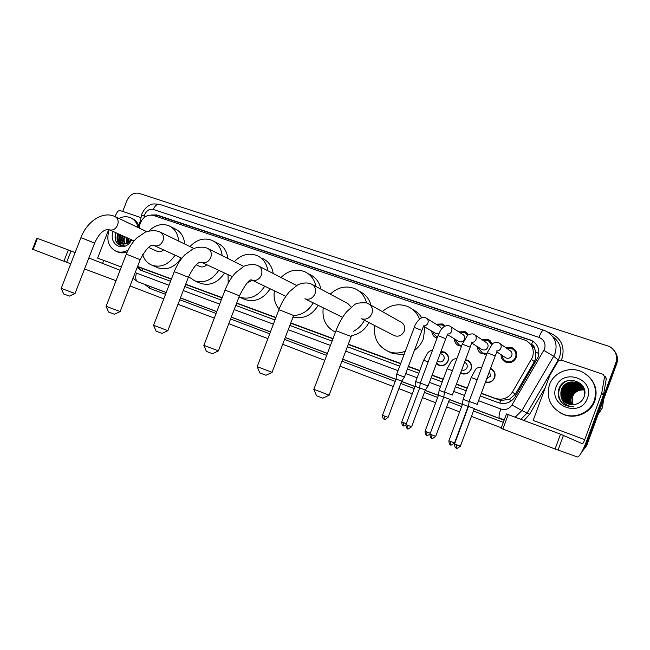 <?xml version="1.0" encoding="UTF-8"?>
<svg xmlns="http://www.w3.org/2000/svg" width="650" height="650" viewBox="0 0 650 650"><rect width="100%" height="100%" fill="white"/><g stroke="black" fill="none" stroke-linecap="round" stroke-linejoin="round"><path stroke-width="0.97" d="M440.936 351.553L444.381 352.024C447.964 353.933 449.199 356.915 448.077 360.977C446.087 365.016 442.999 366.454 438.823 365.308L436.41 363.659M465.514 359.678L467.309 360.157C470.966 362.107 472.233 365.137 471.112 369.241C469.089 373.327 465.944 374.774 461.671 373.588L460.549 373.019M490.563 368.404L490.766 368.485C494.496 370.476 495.804 373.547 494.674 377.699C492.757 381.664 489.677 383.167 485.436 382.2M437.06 338.114L436.044 337.764C433.331 336.44 431.917 334.23 431.803 331.126M461.492 346.271L458.689 345.67C455.878 344.281 454.431 341.998 454.35 338.812M486.688 354.177L481.853 353.754C478.928 352.3 477.449 349.936 477.417 346.653M505.879 347.742L512.379 347.823C516.157 349.984 517.457 353.194 516.279 357.435C513.971 362.009 510.396 363.537 505.554 362.026C502.515 360.498 501.004 358.036 501.028 354.64M481.236 393.494L500.719 400.481L509.299 399.401L515.458 393.981L534.389 361.611L535.397 359.418L535.819 351.975L534.536 348.4C534.341 346.458 533.325 345.126 531.489 344.419L532.837 341.104M481.341 393.217L495.406 398.401C502.442 400.424 508.064 398.385 512.281 392.291L532.512 357.256C534.568 349.879 532.334 344.256 525.801 340.381L153.237 215.369C146.786 214.281 142.285 217.457 139.734 224.892L139.027 227.988M531.489 344.419L534.536 348.4M143.951 269.059L171.348 279.183M185.607 284.448L222.056 297.895M236.6 303.257L275.827 317.728M290.713 323.213L332.954 338.796M348.246 344.435L400.611 363.756M408.33 366.6L419.697 370.801M432.039 375.351L443.154 379.446M456.332 384.312L467.163 388.31M137.572 266.443L171.438 278.947M185.705 284.213L222.146 297.651M236.689 303.014L275.925 317.476M290.81 322.961L333.052 338.536M348.343 344.175L400.717 363.488M408.436 366.332L419.802 370.524M432.144 375.074L443.251 379.178M456.438 384.036L467.269 388.026M482.048 339.723L488.532 339.682L492.44 344.053M458.786 331.874L465.238 331.736L468.52 334.783M436.069 324.196L442.471 323.968L445.071 326.016M122.728 211.445L126.929 200.623C129.756 194.748 133.786 192.319 139.027 193.343L609.635 346.556C615.712 350.545 617.784 355.948 615.842 362.773L585.634 445.128L586.17 445.364L582.384 450.84L586.17 445.364L616.273 363.293L586.17 445.364L586.698 445.599L581.815 451.937M613.982 350.35C617.061 354.274 617.825 358.589 616.273 363.293C617.825 358.589 617.061 354.274 613.982 350.35M513.378 348.384L512.964 348.238M614.421 350.902C617.484 354.819 618.247 359.117 616.704 363.805L586.698 445.599M480.309 395.988L498.42 402.691C505.407 404.714 510.997 402.699 515.174 396.654L538.102 357.037C540.134 349.757 537.932 344.183 531.481 340.332L156.772 214.947L151.474 214.996M153.912 215.597L158.389 215.776L530.457 340.202L534.438 342.322M585.634 445.128L583.131 449.337M102.578 263.38L103.732 260.406M501.321 427.798L471.453 416.382M459.639 411.873L446.656 406.908M435.687 402.724L422.459 397.67M412.303 393.786L398.848 388.651M393.291 386.523L340.039 366.178M324.797 360.36L282.709 344.281M267.881 338.618L228.792 323.684M214.297 318.142L177.986 304.273M163.776 298.846L130.032 285.951M137.158 267.516L140.766 270.262L170.544 281.287M184.795 286.569L221.227 300.056M235.763 305.435L274.983 319.963M289.859 325.463L332.077 341.104M347.368 346.759L399.717 366.145M407.436 369.005L418.795 373.214M431.137 377.78L442.236 381.891M455.423 386.774L466.245 390.78M141.602 270.571L137.881 266.573M584.748 439.644L533.154 420.42L549.697 375.627L558.196 361.051L561.007 360.019L603.265 374.368L604.541 376.805L601.705 393.315L603.517 394.867L586.779 440.611C582.758 451.067 579.694 456.527 577.566 457.007L555.059 449.004L560.519 434.184L582.433 443.739C582.952 443.657 583.724 442.293 584.748 439.644L601.705 393.315M605.053 376.155L606.312 378.56L603.517 394.867M506.382 413.944L508.227 414.611L502.881 429.057L555.059 449.004M502.881 429.057L501.052 428.342M508.227 414.611L560.519 434.184M603.549 399.661L602.477 407.745L598.049 414.651M549.445 384.792C553.727 372.206 570.131 365.731 582.408 372.044C593.694 378.658 597.651 388.18 594.279 400.603C590.143 412.717 574.876 419.193 562.949 414.115C550.436 407.721 545.935 397.946 549.445 384.792M588.161 375.952C595.571 382.996 597.781 391.341 594.799 401.001C590.671 413.075 575.453 419.526 563.558 414.456L560.414 412.937M563.168 403.918L566.442 405.803L573.641 406.859C566.451 406.323 562.217 402.675 560.926 395.915C561.957 399.539 564.241 402.147 567.775 403.731L575.413 404.316C579.467 403.333 582.319 400.961 583.96 397.199C590.403 381.818 564.281 373.149 559.097 388.351C557.001 394.363 558.358 399.555 563.168 403.918M587.429 398.19C580.808 418.161 548.023 406.169 556.051 387.124C562.307 367.469 595.311 378.682 587.429 398.19M584.439 389.773L580.604 384.841L578.597 383.671C571.171 381.184 565.736 383.273 562.283 389.927C560.666 395.241 562.047 399.628 566.426 403.065M580.515 384.776L578.419 383.533C570.992 381.046 565.549 383.134 562.087 389.797C560.462 395.168 561.876 399.571 566.337 403.008M581.206 385.328L579.288 384.223C571.894 381.745 566.475 383.817 563.038 390.447C561.462 395.558 562.721 399.839 566.816 403.284M580.848 385.068L579.117 384.085C571.716 381.607 566.288 383.679 562.851 390.317C561.267 395.484 562.551 399.783 566.719 403.227M581.238 385.45L579.979 384.767C572.609 382.298 567.214 384.369 563.794 390.967C562.258 395.874 563.396 400.043 567.214 403.479M581.157 385.369L579.808 384.629C572.431 382.159 567.028 384.231 563.607 390.837C562.055 395.793 563.225 399.994 567.117 403.431M581.539 385.767L580.661 385.312C573.324 382.85 567.946 384.906 564.541 391.479C563.046 396.183 564.07 400.246 567.621 403.666M581.466 385.686L580.491 385.174C573.146 382.712 567.767 384.776 564.354 391.357C562.851 396.102 563.899 400.197 567.515 403.618M581.823 386.092L581.336 385.848C574.023 383.394 568.677 385.442 565.281 391.991C563.826 396.492 564.744 400.433 568.027 403.837M581.758 386.002L581.165 385.71C573.852 383.256 568.49 385.312 565.094 391.869C563.631 396.411 564.574 400.392 567.929 403.796M582.099 386.425L582.01 386.376C574.722 383.939 569.392 385.978 566.012 392.494C564.606 396.793 565.411 400.619 568.441 403.991M582.034 386.336L581.839 386.246C574.551 383.801 569.213 385.84 565.833 392.373C564.411 396.719 565.248 400.579 568.344 403.951M582.367 386.766C575.217 384.548 570.009 386.628 566.743 392.998C565.378 397.085 566.085 400.798 568.864 404.129M582.303 386.685C575.112 384.394 569.863 386.457 566.556 392.876C565.183 397.012 565.914 400.757 568.758 404.097M582.619 387.124C575.648 385.19 570.594 387.311 567.466 393.494C566.142 397.377 566.751 400.969 569.294 404.251M582.554 387.034C575.543 385.027 570.448 387.14 567.279 393.372C565.947 397.304 566.581 400.928 569.189 404.227M582.855 387.489C576.071 385.824 571.179 387.993 568.181 393.989C566.906 397.67 567.418 401.131 569.733 404.365M582.798 387.4C575.965 385.669 571.033 387.822 568.003 393.868C566.711 397.597 567.255 401.091 569.619 404.341M583.082 387.871C576.485 386.466 571.756 388.668 568.888 394.485C567.661 397.963 568.092 401.286 570.18 404.454M583.034 387.774C576.387 386.303 571.61 388.505 568.709 394.355C567.474 397.889 567.921 401.245 570.066 404.438M583.302 388.261C576.908 387.108 572.333 389.342 569.595 394.964C568.417 398.255 568.758 401.448 570.627 404.536M583.245 388.156C576.802 386.945 572.195 389.179 569.416 394.842C568.23 398.182 568.596 401.408 570.513 404.519M583.505 388.659C577.314 387.749 572.91 390.016 570.294 395.452C569.173 398.548 569.433 401.594 571.09 404.601M583.456 388.554C577.216 387.587 572.772 389.846 570.123 395.33C568.986 398.474 569.27 401.562 570.968 404.584M583.692 389.074C577.72 388.399 573.487 390.683 570.984 395.923C569.92 398.84 570.107 401.741 571.553 404.641M583.643 388.968C577.622 388.237 573.341 390.512 570.814 395.809C569.733 398.767 569.936 401.708 571.439 404.633M583.863 389.496C578.118 389.041 574.056 391.349 571.675 396.402C570.668 399.124 570.781 401.879 572.033 404.666M583.822 389.391C578.021 388.879 573.918 391.178 571.504 396.281C570.481 399.051 570.619 401.846 571.911 404.666M584.025 389.935C578.508 389.699 574.624 392.007 572.358 396.874L572.52 404.674M583.984 389.829C578.411 389.537 574.478 391.844 572.187 396.752L572.398 404.674M584.797 393.388C584.423 388.659 582.124 385.239 577.899 383.11C570.44 380.616 564.98 382.712 561.519 389.399C559.861 394.924 561.372 399.409 566.044 402.838M584.431 395.761C585.114 389.992 582.879 385.734 577.72 382.972C570.261 380.477 564.793 382.574 561.324 389.269L560.926 395.915M584.261 389.147L580.686 384.914M583.741 387.774L581.376 385.458M583.846 388.009L581.019 385.206M583.489 387.246L582.059 386.002M581.888 385.873L581.336 385.507M583.529 387.335L581.977 385.938M583.408 387.091L582.652 386.474M575.445 387.327C570.765 389.61 568.108 393.136 567.483 397.914M574.844 386.783C570.074 389.074 567.377 392.657 566.759 397.532M574.242 386.23C569.376 388.537 566.646 392.178 566.036 397.134M573.633 385.669C568.677 388.001 565.898 391.69 565.305 396.744M566.085 381.282C556.571 385.751 556.148 399.742 564.753 404.974M576.168 387.132C570.887 389.439 568.003 393.274 567.515 398.629M575.567 386.588C570.196 388.911 567.271 392.795 566.8 398.239M574.957 386.043C569.497 388.375 566.54 392.308 566.077 397.841M574.348 385.499C568.799 387.839 565.801 391.82 565.354 397.434M567.483 380.762C556.985 384.467 555.717 399.466 564.801 404.999M562.803 403.609L564.468 404.804M329.006 395.273L322.879 398.182L316.526 395.752M313.861 389.293L329.217 395.176M393.518 335.221L394.526 335.741C398.856 336.968 402.09 335.433 404.219 331.142C405.405 326.934 404.194 323.846 400.603 321.88L369.379 304.289M382.354 311.602C390.236 304.679 398.824 303.054 408.127 306.711C413.506 309.254 417.316 313.381 419.567 319.085M412.506 309.384C416.366 311.252 419.437 314.048 421.72 317.777M424.856 327.023L423.41 338.674C421.541 343.533 418.527 347.474 414.367 350.496M405.308 351.236C399.596 353.486 393.989 353.592 388.481 351.536C377.853 346.466 373.287 337.821 374.79 325.593M403.999 354.738L392.771 353.519L390.341 352.398M271.96 372.442L265.988 375.261L259.805 372.913M257.205 366.665L272.147 372.352M351.252 307.117L347.848 303.55L312.471 284.635M330.257 294.149C337.797 287.105 346.06 285.301 355.03 288.73C360.937 291.533 364.796 296.262 366.6 302.924M359.596 291.395C365.373 294.125 369.176 298.732 371.004 305.207M341.201 316.672L342.648 317.281M364.447 320.271C361.863 325.187 358.183 328.876 353.421 331.346M335.457 332.166C325.959 327.299 321.888 319.183 323.237 307.808M368.948 322.587C364.983 329.818 359.19 334.173 351.569 335.644M218.311 350.967L212.469 353.706L206.432 351.431M203.881 345.361L218.481 350.886M280.995 277.517C288.226 270.433 296.148 268.507 304.777 271.716C310.781 274.56 314.519 279.492 315.981 286.512M309.79 274.503C315.746 277.322 319.459 282.206 320.913 289.152M313.235 302.868C308.604 310.724 302.152 314.949 293.881 315.551M279.102 309.132C274.909 304.029 273.333 297.928 274.398 290.834M318.207 305.321C311.838 315.412 303.452 319.329 293.044 317.078M167.765 330.736L162.029 333.393L156.114 331.175M153.595 325.284L167.919 330.671M234.309 261.674C241.248 254.605 248.852 252.574 257.124 255.596C263.152 258.44 266.744 263.502 267.889 270.782M262.551 258.489C268.531 261.316 272.09 266.329 273.236 273.528M247.089 282.969L252.265 280.248M264.753 286.227C258.017 296.424 249.559 300.064 239.387 297.139L238.997 296.985M228.174 283.254L228.061 274.666M270.148 288.803C263.477 298.886 255.101 302.477 245.009 299.577L243.709 299.016M120.055 311.642L114.424 314.218L108.599 312.049M106.112 306.312L120.193 311.586M189.995 246.578C196.666 239.549 203.962 237.453 211.892 240.289C217.856 243.108 221.276 248.219 222.154 255.621M213.826 241.288L217.669 243.271C223.584 246.074 226.988 251.136 227.866 258.464M199.753 266.443L200.184 266.638C202.548 267.434 204.742 266.793 206.757 264.721M218.774 270.327C212.241 280.069 204.206 283.562 194.667 280.824L188.597 276.681M224.534 273.016C218.067 282.644 210.096 286.098 200.639 283.376L199.542 282.904M74.953 293.597L69.404 296.091L63.667 293.963M61.189 288.364L75.075 293.54M148.891 231.034C155.179 224.949 161.842 223.178 168.878 225.737C174.728 228.499 177.986 233.61 178.636 241.069M170.503 226.549L174.972 228.8C180.781 231.546 184.015 236.616 184.673 243.994M157.17 251.306L157.536 251.477C159.632 252.192 161.631 251.656 163.532 249.868M175.102 255.158C168.756 264.493 161.102 267.881 152.132 265.306C147.461 263.396 144.3 259.805 142.659 254.532M181.188 257.944C174.907 267.174 167.318 270.514 158.405 267.963L157.471 267.564M502.149 355.379L502.247 356.322C502.71 358.621 504.01 360.287 506.139 361.303C510.404 362.643 513.557 361.294 515.588 357.264C516.628 353.527 515.483 350.699 512.151 348.79L506.984 348.522M504.977 357.248L506.082 357.979C508.657 358.792 510.559 357.988 511.794 355.55C512.419 353.291 511.721 351.585 509.706 350.431L500.004 343.614M477.238 404.414L469.146 401.359M474.362 408.582L468.544 406.38L469.146 401.334L487.142 352.95M468.544 406.372L454.577 443.926M491.831 344.654L488.329 340.657L483.161 340.47M481.293 349.099L482.259 349.716C484.77 350.496 486.631 349.692 487.849 347.287C488.475 345.044 487.793 343.363 485.81 342.241L474.996 335.002M452.335 395.054L470.169 347.197L462.288 344.126L444.389 392.08L452.335 395.078M443.812 397.036L449.54 399.206L435.695 436.329L429.951 434.176L443.812 397.036L444.413 392.056M478.554 347.368L478.717 348.554L482.446 353.048L486.996 353.348M467.886 335.254L465.059 332.702L459.907 332.597M458.128 341.112L458.989 341.64C461.435 342.396 463.255 341.583 464.449 339.219C465.075 337.001 464.409 335.335 462.467 334.238L450.613 326.617M407.68 428.586L407.818 425.401L411.604 426.709L425.295 390.049L428.074 385.978L420.266 383.029L437.921 335.806M425.295 390.049L419.664 387.928L420.274 383.004M455.496 339.511L455.739 340.901L459.29 344.971L461.776 345.507M444.348 326.422L442.317 324.935L437.214 324.902M441.707 328.835L439.652 326.414L426.823 318.459M384.223 419.185L384.288 416.008L388.099 417.332L401.668 381.136L404.398 377.106L396.703 374.189M401.668 381.136L396.102 379.023L396.711 374.173L414.196 327.551M432.949 331.801L433.266 333.369L437.352 337.334M435.476 333.296L438.685 333.938M485.582 381.802C489.629 382.85 492.586 381.469 494.455 377.658C495.511 373.766 494.293 370.89 490.791 369.029L490.392 368.875M486.704 378.779L490.596 376.025L489.426 371.459M469.073 401.546L463.076 399.327M450.637 444.738L450.889 441.61L454.561 442.886L468.171 406.356L462.491 404.202L463.076 399.303L471.144 377.609M462.491 404.202L448.906 440.7M460.72 372.548L462.069 373.279C466.074 374.4 469.024 373.043 470.917 369.216C471.965 365.365 470.779 362.529 467.35 360.701L465.319 360.214M461.671 370.021L461.671 370.021C464.084 370.703 465.871 369.882 467.017 367.567C467.651 365.243 466.927 363.529 464.856 362.432L464.555 362.269M444.364 392.275L439.099 390.309L447.094 368.875M443.771 397.134L438.514 395.151L439.099 390.309M436.629 363.066L439.238 365.007C443.154 366.088 446.046 364.739 447.915 360.961C448.955 357.151 447.801 354.356 444.446 352.568L440.684 352.219M438.157 361.457L438.734 361.741C441.09 362.399 442.837 361.595 443.966 359.304C444.6 357.004 443.901 355.314 441.87 354.242L440.253 353.381M420.241 383.224L415.683 381.55M419.632 388.017L415.098 386.311L415.683 381.526L423.613 360.352M114.847 216.499L117.739 211.331L119.633 210.397L140.896 217.604M116.017 280.719L84.565 268.954M70.761 263.794L63.936 261.227L68.323 249.949L75.116 252.59M33.134 249.446L32.532 249.218L36.855 238.168L37.456 238.396L33.134 249.446L63.936 261.227M37.456 238.396L68.323 249.949M88.831 257.977L120.071 270.262M121.347 266.971L97.606 258.123L108.704 229.547M118.901 218.424C122.883 216.458 126.718 216.214 130.406 217.685C134.371 219.464 136.939 222.755 138.109 227.549M131.528 218.229L132.039 218.473C135.232 219.871 137.548 222.341 138.986 225.883M115.911 232.732C114.408 237.209 114.961 240.874 117.569 243.734L119.779 245.099L124.126 245.448C119.803 245.505 117.601 243.035 117.52 238.038C117.975 240.857 119.348 242.767 121.631 243.758L126.327 243.734L129.529 241.727L131.219 239.631M131.852 239.915L129.277 243.287C120.965 252.119 108.631 242.905 113.157 231.498M120.664 234.877C119.494 238.899 120.161 241.954 122.655 244.051M120.153 234.642C118.95 238.818 119.689 241.93 122.371 243.986M122.72 235.796C121.672 239.208 122.054 242.003 123.858 244.172M122.208 235.568C121.128 239.135 121.574 242.003 123.549 244.164M124.751 236.714C123.858 239.476 123.987 241.922 125.157 244.051M124.247 236.486C123.305 239.419 123.5 241.963 124.824 244.107M126.774 237.624L126.596 243.636M126.271 237.396L126.214 243.766M128.781 238.534L128.237 242.775M128.286 238.306L127.798 243.051M130.78 239.428L130.406 240.776M130.284 239.208L129.756 241.507M118.609 233.951C117.317 238.582 118.3 241.841 121.542 243.717M118.089 233.716L117.52 238.038M127.091 222.316L129.805 223.608M128.107 250.071C124.036 252.322 120.071 252.752 116.236 251.363C108.461 247.252 106.104 240.037 109.159 229.702C103.943 228.898 99.109 233.342 94.64 243.043M127.221 251.972C123.955 253.134 120.851 253.159 117.91 252.062L117.203 251.769M127.977 238.168L127.229 243.352M119.868 234.52L119.584 242.19M121.249 245.074L121.753 245.57M117.812 233.594C116.22 238.851 117.146 242.775 120.591 245.359M128.229 238.282L127.465 243.238M120.128 234.634L119.941 242.588M121.485 245.164L121.899 245.586M118.064 233.707C116.496 238.891 117.382 242.783 120.729 245.399M115.992 232.773C114.303 238.582 115.513 242.678 119.641 245.042M534.389 361.611L531.464 359.474M499.85 403.138L500.719 400.481M509.299 399.401L511.582 400.709M142.382 270.863L143 268.669M535.819 351.975L538.874 353.689M156.471 216.458L157.016 215.451M515.458 393.981L512.281 392.291M498.542 399.88L495.406 398.401M144.422 269.254L138.125 266.662M616.704 363.805L615.842 362.773M530.457 340.202L529.742 339.617M478.562 400.692L500.784 408.98C505.456 410.345 509.186 409.004 511.964 404.983L544.57 348.969C545.976 343.517 544.099 339.641 538.947 337.35L153.286 209.43C149.589 208.682 146.746 210.364 144.763 214.484L143.918 217.758M538.947 337.35C540.841 332.548 542.409 330.159 543.668 330.159L546.65 331.451C554.938 336.602 557.749 343.907 555.084 353.34L553.702 356.257L558.196 360.002L559.544 357.159C562.047 348.676 559.764 341.819 552.687 336.578M141.196 216.287L141.31 215.784L144.381 215.727M548.242 332.386L549.697 332.865L549.518 333.32M549.697 332.865C560.999 337.838 565.126 346.287 562.096 358.215L561.283 360.116M545.342 387.416L529.531 414.383L523.973 420.501M503.336 422.354L473.444 411.027M461.622 406.543L448.63 401.619M437.653 397.459L424.409 392.446M414.245 388.594L400.782 383.492M395.224 381.379L341.924 361.181M326.674 355.404L284.546 339.438M269.709 333.816L230.588 318.988M216.084 313.487L179.741 299.715M165.514 294.328L149.931 288.421L144.682 284.416M543.879 350.431L553.702 356.257L521.901 410.564L527.126 413.026L558.196 360.002L558.781 360.384M511.964 404.983L521.901 410.564L515.19 417.211M504.376 419.551L499.647 418.454L504.124 420.233L474.248 408.866L499.614 418.446C498.591 417.389 498.981 414.229 500.784 408.98M520.869 419.339L527.126 413.026L529.531 414.383M135.249 272.456L136.484 273.122C135.094 277.469 135.558 280.361 137.889 281.799L166.221 292.5L137.946 281.816L166.189 292.581L149.606 286.317L149.931 288.421M132.974 278.338L137.451 281.613M462.418 404.398L449.426 399.482L462.418 404.398M425.206 390.333L438.441 395.338L425.198 390.333M415.033 386.49L401.562 381.404L415.033 386.49M396.004 379.308L342.688 359.166L396.004 379.299M327.429 353.397L285.293 337.48L327.429 353.397M270.449 331.874L231.311 317.086L270.449 331.874M216.799 311.61L180.448 297.879L216.807 311.61M180.416 297.96L216.775 311.691L180.416 297.96M231.278 317.176L270.416 331.963L231.278 317.176M285.261 337.569L327.397 353.486L285.261 337.569M342.656 359.255L395.964 379.397L342.656 359.255M401.529 381.501L414.993 386.588L401.529 381.501M425.165 390.431L438.409 395.436L425.165 390.431M449.386 399.579L462.386 404.487L449.386 399.579M474.216 408.964L504.116 420.257L474.216 408.964M136.484 273.122L169.008 285.252M183.259 290.566L219.659 304.143M234.187 309.562L273.374 324.171M288.243 329.721L330.436 345.451M345.711 351.146L398.027 370.654M405.738 373.531L417.089 377.772M429.423 382.363L440.513 386.506M453.692 391.414L464.506 395.452M138.556 227.76L141.968 213.712C145.462 206.513 149.987 205.002 150.312 204.896C151.166 203.848 154.269 203.686 159.632 204.384C157.129 203.905 155.017 205.579 153.286 209.43M158.389 215.776L156.772 214.947M603.419 395.249L601.599 393.705M563.485 435.321L558.041 450.133M606.312 378.56L604.541 376.805M361.741 318.841C366.299 319.914 369.688 318.175 371.906 313.625C373.214 309.026 371.93 305.671 368.071 303.55L366.811 302.998M329.119 395.119L351.227 336.521L335.993 330.761M305.329 298.935C309.627 299.942 312.853 298.228 315.006 293.808C316.298 289.331 315.112 286.098 311.447 284.091L310.172 283.538C304.842 281.873 298.171 284.359 297.481 285.049L289.624 291.493C285.22 296.506 281.621 302.608 278.842 309.798L278.801 309.92M272.066 372.304L293.621 315.559L282.75 311.139L278.842 309.798L257.148 366.811M304.915 298.773L341.998 317.062M251.664 279.979L252.168 280.183C256.222 281.109 259.301 279.427 261.389 275.137C262.657 270.782 261.56 267.654 258.099 265.752L256.799 265.2C251.664 263.445 244.303 265.809 243.742 266.459L235.763 272.577C231.303 277.363 227.711 283.238 225.006 290.201L224.965 290.306M218.408 350.846L239.436 295.831L228.451 291.379L225.006 290.201L203.824 345.499M201.468 262.259L201.971 262.47C205.814 263.339 208.748 261.69 210.771 257.514C212.03 253.264 211.014 250.242 207.732 248.438L206.416 247.886C201.403 246.09 193.611 248.235 193.001 248.918L184.941 254.743C180.44 259.326 176.873 264.981 174.224 271.716L174.192 271.806M167.854 330.631L188.378 277.249L177.279 272.764L174.224 271.716L153.554 325.398M154.026 245.521L154.505 245.724C158.145 246.537 160.956 244.912 162.923 240.849C164.166 236.714 163.223 233.789 160.103 232.074L158.771 231.514C153.733 229.734 146.177 231.481 145.023 232.342L136.906 237.9C132.389 242.287 128.846 247.739 126.271 254.256L126.238 254.337M120.136 311.553L140.181 259.707L128.984 255.19L126.271 254.256L106.072 306.41M109.111 229.678L109.558 229.864C113.011 230.62 115.7 229.028 117.609 225.071C118.836 221.041 117.967 218.205 115.001 216.572L113.653 216.011C101.904 211.429 86.799 221.853 80.901 237.746L80.868 237.811M75.018 293.516L94.608 243.116L83.322 238.574L80.901 237.746L61.157 288.454M474.354 408.582L460.387 446.176L454.553 443.991C454.813 449.239 456.666 447.663 456.3 448.077L456.625 444.876M456.349 448.094L456.511 448.151C456.073 449.085 457.356 448.443 460.363 446.241M496.462 351C498.574 351 500.061 350.025 500.931 348.083C501.589 345.719 500.866 343.939 498.761 342.745L497.738 342.339C494.536 342.444 492.659 343.119 492.115 344.362L487.199 352.796L495.211 355.899L477.198 404.373M431.714 438.222L431.917 435.021M471.567 342.42C473.663 342.444 475.142 341.477 476.011 339.527C476.669 337.188 475.962 335.433 473.907 334.271L472.875 333.873C469.633 333.986 467.748 334.644 467.236 335.831L462.231 344.273M435.671 436.386C432.689 438.571 431.421 439.197 431.868 438.279L431.657 438.198C432.031 437.799 430.202 439.351 429.951 434.176L429.975 434.111M447.257 334.051C449.337 334.1 450.816 333.141 451.693 331.191C452.351 328.868 451.669 327.137 449.646 325.999L448.614 325.601C445.331 325.317 442.569 327.064 440.31 330.834L437.978 335.668L445.738 338.699L428.074 385.962M407.818 425.401L405.974 424.539M423.516 325.877C425.587 325.959 427.066 325.008 427.96 323.042C428.61 320.743 427.944 319.036 425.961 317.923L424.929 317.525C421.208 315.608 415.123 323.456 414.245 327.413L421.899 330.411L404.406 377.081M384.288 416.008L382.541 415.196M477.198 379.697L471.177 377.536L475.174 370.142C475.898 368.274 478.075 367.283 481.691 367.177L481.837 367.217M450.889 441.61L448.89 440.757C449.134 445.851 450.97 444.34 450.588 444.722L450.783 444.795C450.361 445.705 451.612 445.087 454.537 442.942M430.276 433.306L425.059 431.194M426.757 435.183L426.936 432.063M452.384 370.679L447.127 368.802L451.084 361.595C453.375 359.564 452.368 359.214 456.926 358.499M406.258 423.767L401.773 421.915M403.439 425.856L403.561 422.744M428.171 361.879L423.637 360.279L427.513 353.291C428.529 351.707 430.211 350.659 432.559 350.163M71.053 250.989L66.666 262.259M144.381 269.238L138.076 266.646M512.379 347.823L514.702 349.497M488.532 339.682L490.579 341.088M465.238 331.736L467.049 332.93M442.471 323.968L444.088 324.992M490.766 368.485L492.326 369.387M467.309 360.157L468.674 360.929M444.381 352.024L445.599 352.682M532.196 340.917L531.481 340.332M543.668 330.159L159.632 204.384M506.448 413.952L501.109 428.374M562.949 414.115L563.558 414.456M316.574 395.858L313.918 389.521M366.519 302.9C359.994 302.502 355.908 303.184 354.25 304.939L346.661 311.756C342.396 316.981 338.853 323.269 336.042 330.623L313.796 389.456M388.481 351.536L392.771 353.519M394.526 335.741L361.546 318.784M259.846 373.019L257.254 366.868M239.476 295.726C245.594 283.952 249.706 278.72 251.826 280.028L285.846 296.311M206.464 351.52L203.921 345.54M296.627 285.545L258.903 266.167M188.411 277.152C193.781 266.329 198.185 261.381 201.606 262.316L232.334 276.656M156.146 331.256L153.627 325.439M243.831 266.411L208.382 248.763M239.387 297.139L245.009 299.577M140.213 259.626C146.055 248.649 150.686 243.961 154.123 245.562L181.821 258.237M108.631 312.114L106.137 306.451M193.944 248.495L160.648 232.334M194.667 280.824L200.639 283.376M200.184 266.638L196.219 264.826M63.692 294.019L61.222 288.486M146.746 231.652L115.456 216.783M152.132 265.306L158.405 267.963M134.071 240.914L109.151 229.694M157.536 251.477L148.533 247.422M506.139 361.303L508.259 362.676M502.808 355.818L502.247 356.322M506.082 357.979L496.884 351.902M495.267 355.745C496.779 352.536 497.299 350.976 496.819 351.073M482.446 353.048L484.599 354.38M479.318 347.856L478.717 348.554M482.259 349.716L471.9 343.168M470.226 347.043L471.802 342.477M411.58 426.774C408.631 428.935 407.371 429.552 407.818 428.642L407.623 428.569C408.013 428.179 406.177 429.707 405.949 424.596L419.673 387.92M459.29 344.971L461.459 346.271M456.316 340.015L455.739 340.901M458.989 341.64L447.525 334.652M445.794 338.561C447.744 333.621 447.744 335.067 447.395 334.084M388.074 417.389C385.141 419.526 383.906 420.144 384.353 419.242L384.158 419.161C384.548 418.787 382.736 420.29 382.517 415.252L396.11 379.023M443.731 325.821L444.511 326.316M436.654 337.082L437.312 337.456M433.81 332.304L433.266 333.369M436.239 333.743L423.735 326.365M421.948 330.273L423.581 325.894M485.574 381.818L486.948 382.533M429.845 434.558C424.548 436.345 427.789 434.655 426.701 435.167C427.082 434.785 425.271 436.28 425.035 431.251L438.514 395.143M468.626 361.416L470.007 362.188M462.069 373.279L463.588 374.043M405.754 425.742C401.749 426.335 404.276 425.644 403.382 425.831C403.764 425.457 401.968 426.936 401.749 421.972L415.098 386.303M445.575 353.178L446.964 353.933M439.238 365.007L440.749 365.755M438.734 361.741L437.377 361.067M129.529 241.727L129.277 243.287M116.236 251.363L117.91 252.062"/></g></svg>
